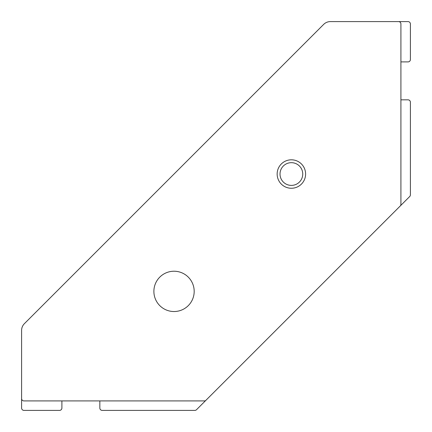 <?xml version="1.0" encoding="UTF-8"?>
<svg xmlns="http://www.w3.org/2000/svg" width="432" height="432" viewBox="0 0 432 432"><rect width="100%" height="100%" fill="white"/><g stroke="black" fill="none" stroke-linecap="round" stroke-linejoin="round"><path stroke-width="0.65" d="M194.184 291.379A20.153 20.153 0 0 1 174.031 311.531A20.153 20.153 0 0 1 153.884 291.379A20.153 20.153 0 0 1 174.031 271.226A20.153 20.153 0 0 1 194.184 291.379M305.602 174.031A14.224 14.224 0 0 1 291.379 188.26A14.224 14.224 0 0 1 277.155 174.031A14.224 14.224 0 0 1 291.379 159.808A14.224 14.224 0 0 1 305.602 174.031M280.017 174.031A11.362 11.362 0 0 0 291.379 185.393A11.362 11.362 0 0 0 302.74 174.031A11.362 11.362 0 0 0 291.379 162.675A11.362 11.362 0 0 0 280.017 174.031M23.971 400.918L204.325 400.918L23.971 400.918A2.371 2.371 0 0 1 21.6 398.547L21.6 330.394A9.482 9.482 0 0 1 24.376 323.687L323.687 24.376A9.482 9.482 0 0 1 330.394 21.6L398.547 21.6A2.371 2.371 0 0 1 400.918 23.971L400.918 204.325A2.371 2.371 0 0 1 400.221 206.005L206.005 400.221A2.371 2.371 0 0 1 204.325 400.918M398.547 21.6L408.029 21.6A2.371 2.371 0 0 1 410.4 23.971L410.4 59.53A2.371 2.371 0 0 1 408.029 61.9L400.918 61.9M206.005 400.221L196.522 409.703A2.371 2.371 0 0 1 194.843 410.4L102.206 410.4A2.371 2.371 0 0 1 99.835 408.029L99.835 400.918M400.918 99.835L408.029 99.835A2.371 2.371 0 0 1 410.4 102.206L410.4 194.843A2.371 2.371 0 0 1 409.703 196.522L400.221 206.005M61.906 400.918L61.9 408.029A2.371 2.371 0 0 1 59.53 410.4L23.971 410.4A2.371 2.371 0 0 1 21.6 408.029L21.6 398.547"/></g></svg>
